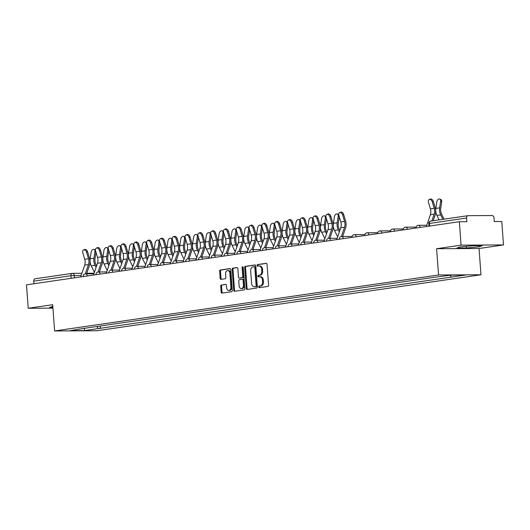 <?xml version="1.0" encoding="UTF-8"?>
<svg xmlns="http://www.w3.org/2000/svg" width="530" height="530" viewBox="0 0 530 530"><rect width="100%" height="100%" fill="white"/><g stroke="black" fill="none" stroke-linecap="round" stroke-linejoin="round"><path stroke-width="0.79" d="M258.666 286.955A0.815 0.57 -90.3 0 0 259.296 287.684L267.855 286.432A1.159 0.808 -90.3 0 0 268.571 285.16L267.047 264.351A1.159 0.808 -90.3 0 0 266.232 263.311A1.159 0.808 -90.3 0 0 266.153 263.317L257.593 264.563A0.815 0.57 -90.3 0 0 257.712 266.179L258.819 266.02A3.717 2.59 -90.3 0 1 259.077 266A3.717 2.59 -90.3 0 1 261.674 269.339L261.8 271.075A3.717 2.59 -90.3 0 1 259.495 275.149L258.382 275.315A0.815 0.57 -90.3 0 0 258.501 276.932L259.614 276.773A3.717 2.59 -90.3 0 1 259.866 276.753A3.717 2.59 -90.3 0 1 262.463 280.092L262.589 281.827A3.717 2.59 -90.3 0 1 260.283 285.902L259.177 286.061A0.815 0.57 -90.3 0 0 258.666 286.955M259.866 276.753L260.714 276.746A3.717 2.59 -90.3 0 1 263.311 280.092L263.436 281.821A3.717 2.59 -90.3 0 1 261.131 285.895L260.025 286.061A0.815 0.57 -90.3 0 0 259.839 287.604M266.517 263.383L258.441 264.556A0.815 0.57 -90.3 0 0 258.262 266.1M259.077 266L259.925 265.994A3.717 2.59 -90.3 0 1 262.522 269.339L262.648 271.075A3.717 2.59 -90.3 0 1 260.343 275.149L259.236 275.308A0.815 0.57 -90.3 0 0 259.051 276.852M221.454 284.961A1.159 0.808 -90.3 0 0 220.738 286.233L221.162 292.07A1.159 0.808 -90.3 0 0 221.977 293.116A1.159 0.808 -90.3 0 0 222.057 293.11L231.557 291.725A1.159 0.808 -90.3 0 0 232.279 290.453L230.755 269.644A1.159 0.808 -90.3 0 0 229.94 268.597A1.159 0.808 -90.3 0 0 229.861 268.604L220.354 269.989A1.159 0.808 -90.3 0 0 219.639 271.267L220.155 278.316A1.159 0.808 -90.3 0 0 220.964 279.363A1.159 0.808 -90.3 0 0 221.043 279.356L225.111 278.76A1.159 0.808 -90.3 0 0 225.833 277.488L225.575 273.99A3.107 2.166 -90.3 0 1 227.715 270.572A3.107 2.166 -90.3 0 1 229.887 273.361L230.894 287.061A3.107 2.166 -90.3 0 1 228.755 290.486A3.107 2.166 -90.3 0 1 226.582 287.691L226.416 285.405A1.159 0.808 -90.3 0 0 225.601 284.365A1.159 0.808 -90.3 0 0 225.522 284.371L222.302 284.954A1.159 0.808 -90.3 0 0 221.586 286.233L222.01 292.07A1.159 0.808 -90.3 0 0 222.54 293.037M436.614 248.716L479.041 248.504L503.5 244.94L461.067 245.151L436.614 248.716L438.542 274.977L54.61 330.959L52.675 304.697L28.223 308.261L26.5 284.822L459.351 221.719L466.857 221.679L466.592 218.029L429.413 223.448L428.75 223.614L428.936 226.151M461.067 245.151L459.351 221.719M246.218 288.419A1.159 0.808 -90.3 0 0 247.026 289.466A1.159 0.808 -90.3 0 0 247.106 289.459L256.613 288.075A1.159 0.808 -90.3 0 0 257.335 286.796L255.804 265.994A1.159 0.808 -90.3 0 0 254.996 264.947A1.159 0.808 -90.3 0 0 254.917 264.954L245.41 266.338A1.159 0.808 -90.3 0 0 244.688 267.61L246.218 288.419L247.066 288.413A1.159 0.808 -90.3 0 0 247.596 289.387M244.085 289.897L234.578 291.281A1.159 0.808 -90.3 0 1 234.505 291.288A1.159 0.808 -90.3 0 1 233.69 290.248L232.16 269.439A1.159 0.808 -90.3 0 1 232.882 268.167L236.95 267.57A1.159 0.808 -90.3 0 1 237.029 267.564A1.159 0.808 -90.3 0 1 237.844 268.611L238.46 277.051A1.159 0.808 -90.3 0 0 239.275 278.091A1.159 0.808 -90.3 0 0 239.355 278.091L242.051 277.694A1.159 0.808 -90.3 0 0 242.773 276.421L242.124 267.637A0.815 0.57 -90.3 0 1 243.257 267.471L244.807 288.625A1.159 0.808 -90.3 0 1 244.085 289.897M503.5 244.94L501.777 221.5L494.271 221.54L494 217.89A2.365 1.689 81.7 0 0 492.132 215.544L468.116 215.664A2.365 1.689 81.7 0 0 467.944 215.677A2.365 1.689 81.7 0 0 466.592 218.029M479.041 248.504L480.968 274.765L97.036 330.74L54.61 330.959M28.223 308.261L52.934 308.135M33.933 283.742L33.741 281.139A2.365 1.689 -98.3 0 1 35.099 278.787A2.365 1.689 -98.3 0 1 35.265 278.773M96.745 326.513L98.381 328.56L84.595 330.574L70.338 330.647L82.13 328.646L435.203 277.17L450.984 275.149L465.241 275.077L451.454 277.084L450.023 275.289M98.381 328.56L451.454 277.084M438.542 274.977L480.968 274.765M466.374 248.027L479.021 246.854L482.214 245.721L472.753 245.768L460.106 246.947L456.913 248.08L466.374 248.027L466.248 246.377M52.801 306.333L49.509 307.479L52.881 307.46M100.19 326.01L100.375 328.554M84.389 328.315L84.595 330.574M478.934 245.734L479.021 246.854M255.281 265.02L246.258 266.332A1.159 0.808 -90.3 0 0 245.536 267.61L247.066 288.413M255.612 286.584A0.815 0.57 -90.3 0 0 256.116 285.69L254.771 267.425A0.815 0.57 -90.3 0 0 254.148 266.703L252.982 266.868A3.717 2.59 -90.3 0 0 250.677 270.943L251.591 283.431A3.717 2.59 -90.3 0 0 254.188 286.77A3.717 2.59 -90.3 0 0 254.44 286.756L256.46 286.578A0.815 0.57 -90.3 0 0 256.964 285.69L256.116 285.69M254.261 266.703L254.996 266.696A0.815 0.57 -90.3 0 1 255.619 267.425L256.964 285.69M254.188 286.77L255.036 286.77A3.717 2.59 -90.3 0 0 255.288 286.75L254.44 286.756M256.46 286.578L255.288 286.75M237.314 267.637L233.73 268.16A1.159 0.808 -90.3 0 0 233.014 269.432L234.538 290.241A1.159 0.808 -90.3 0 0 235.068 291.215M240.044 278.084A1.159 0.808 -90.3 0 0 240.123 278.091A1.159 0.808 -90.3 0 0 240.203 278.084L242.899 277.687A1.159 0.808 -90.3 0 0 243.621 276.415L242.978 267.63L242.124 267.637M243.111 267.014A0.815 0.57 -90.3 0 0 242.978 267.63M239.103 285.802A3.107 2.166 -90.3 0 0 241.276 288.598A3.107 2.166 -90.3 0 0 243.416 285.18L243.058 280.35A1.159 0.808 -90.3 0 0 242.25 279.303A1.159 0.808 -90.3 0 0 242.17 279.31L239.474 279.707A1.159 0.808 -90.3 0 0 238.752 280.979L239.103 285.802M241.276 288.598L242.124 288.598A3.107 2.166 -90.3 0 0 244.264 285.173L243.416 285.18M242.329 279.31L243.018 279.31A1.159 0.808 -90.3 0 1 243.098 279.303A1.159 0.808 -90.3 0 1 243.906 280.344L244.264 285.173M225.886 284.438L222.302 284.954M228.755 290.486L229.603 290.48A3.107 2.166 -90.3 0 0 231.743 287.055L230.894 287.061M227.715 270.572L228.562 270.565A3.107 2.166 -90.3 0 1 230.735 273.361L231.743 287.055M230.225 268.67L221.202 269.989A1.159 0.808 -90.3 0 0 220.487 271.261L221.003 278.31A1.159 0.808 -90.3 0 0 221.527 279.284M439.754 199.041L440.847 199.492A2.723 1.756 112.5 0 1 441.689 201.731L440.602 201.287A2.723 1.756 -67.5 0 0 439.754 199.041A2.723 1.756 -67.5 0 0 436.826 201.837L435.839 208.409A8.877 6.333 81.7 0 0 436.925 215.458L439.098 219.884M444.067 219.155L441.596 214.133A7.34 5.234 -98.3 0 1 440.702 208.303L441.689 201.731M440.602 201.287L439.615 207.859A8.877 6.333 81.7 0 0 440.702 214.908L442.875 219.334M432.242 201.784A2.723 1.868 -114.3 0 0 429.234 199.578A2.723 1.868 -114.3 0 0 428.465 202.334L430.426 208.893L434.196 208.336L432.242 201.784L433.262 201.32L435.216 207.879A8.877 6.333 -98.3 0 1 435.17 214.935L433.176 220.745M429.234 199.578L430.254 199.114A2.723 1.868 65.7 0 1 433.262 201.32M431.831 220.944L434.156 214.173A7.34 5.234 81.7 0 0 434.196 208.336M426.332 226.529L430.38 214.723A7.34 5.234 81.7 0 0 430.426 208.893M339.22 216.651L338.18 216.22A2.723 1.756 -67.5 0 0 337.332 213.981L338.418 214.425A2.723 1.756 112.5 0 1 338.703 214.597M337.332 213.981A2.723 1.756 -67.5 0 0 334.404 216.77L333.41 223.342A8.877 6.333 81.7 0 0 334.496 230.391L337.663 236.817M339.849 230.444L339.173 229.066A7.34 5.234 -98.3 0 1 338.272 223.243L339.253 216.757M338.18 216.22L337.186 222.792A8.877 6.333 81.7 0 0 338.272 229.841L339.326 231.974M326.414 218.512L325.374 218.082A2.723 1.756 -67.5 0 0 324.526 215.843L325.612 216.293A2.723 1.756 112.5 0 1 325.897 216.465M324.526 215.843A2.723 1.756 -67.5 0 0 321.597 218.638L320.61 225.21A8.877 6.333 81.7 0 0 321.697 232.253L324.857 238.685M327.043 232.306L326.367 230.934A7.34 5.234 -98.3 0 1 325.473 225.104L326.447 218.625M325.374 218.082L324.386 224.654A8.877 6.333 81.7 0 0 325.473 231.703L326.52 233.843M313.614 220.381L312.574 219.95A2.723 1.756 -67.5 0 0 311.726 217.711L312.813 218.161A2.723 1.756 112.5 0 1 313.091 218.327M311.726 217.711A2.723 1.756 -67.5 0 0 308.798 220.5L307.804 227.072A8.877 6.333 81.7 0 0 308.891 234.121L312.051 240.554M314.244 234.174L313.568 232.802A7.34 5.234 -98.3 0 1 312.667 226.972L313.647 220.493M312.574 219.95L311.58 226.522A8.877 6.333 81.7 0 0 312.667 233.571L313.714 235.704M300.808 222.249L299.768 221.818A2.723 1.756 -67.5 0 0 298.92 219.579L300.006 220.029A2.723 1.756 112.5 0 1 300.291 220.195M298.92 219.579A2.723 1.756 -67.5 0 0 295.992 222.368L295.005 228.94A8.877 6.333 81.7 0 0 296.091 235.989L299.251 242.422M301.438 236.042L300.762 234.664A7.34 5.234 -98.3 0 1 299.861 228.841L300.841 222.361M299.768 221.818L298.774 228.39A8.877 6.333 81.7 0 0 299.861 235.439L300.914 237.573M288.002 224.117L286.962 223.686A2.723 1.756 -67.5 0 0 286.12 221.447L287.207 221.898A2.723 1.756 112.5 0 1 287.485 222.063M286.12 221.447A2.723 1.756 -67.5 0 0 283.192 224.236L282.198 230.808A8.877 6.333 81.7 0 0 283.285 237.857L286.445 244.284M288.638 237.91L287.956 236.532A7.34 5.234 -98.3 0 1 287.061 230.709L288.035 224.223M286.962 223.686L285.975 230.258A8.877 6.333 81.7 0 0 287.061 237.307L288.108 239.441M275.202 225.985L274.162 225.555A2.723 1.756 -67.5 0 0 273.314 223.309L274.401 223.759A2.723 1.756 112.5 0 1 274.686 223.932M273.314 223.309A2.723 1.756 -67.5 0 0 270.386 226.105L269.392 232.677A8.877 6.333 81.7 0 0 270.479 239.726L273.646 246.152M275.832 239.779L275.156 238.401A7.34 5.234 -98.3 0 1 274.255 232.571L275.236 226.091M274.162 225.555L273.169 232.127A8.877 6.333 81.7 0 0 274.255 239.169L275.308 241.309M262.396 227.847L261.356 227.416A2.723 1.756 -67.5 0 0 260.515 225.177L261.601 225.628A2.723 1.756 112.5 0 1 261.88 225.793M260.515 225.177A2.723 1.756 -67.5 0 0 257.58 227.966L256.593 234.538A8.877 6.333 81.7 0 0 257.679 241.587L260.839 248.02M263.026 241.64L262.35 240.269A7.34 5.234 -98.3 0 1 261.456 234.439L262.43 227.96M261.356 227.416L260.369 233.988A8.877 6.333 81.7 0 0 261.456 241.037L262.502 243.171M249.597 229.715L248.557 229.285A2.723 1.756 -67.5 0 0 247.709 227.045L248.795 227.496A2.723 1.756 112.5 0 1 249.08 227.661M247.709 227.045A2.723 1.756 -67.5 0 0 244.781 229.834L243.787 236.406A8.877 6.333 81.7 0 0 244.873 243.456L248.04 249.888M250.226 243.508L249.55 242.131A7.34 5.234 -98.3 0 1 248.649 236.307L249.63 229.828M248.557 229.285L247.563 235.857A8.877 6.333 81.7 0 0 248.649 242.906L249.703 245.039M236.791 231.583L235.751 231.153A2.723 1.756 -67.5 0 0 234.903 228.914L235.989 229.364A2.723 1.756 112.5 0 1 236.274 229.53M234.903 228.914A2.723 1.756 -67.5 0 0 231.974 231.703L230.987 238.275A8.877 6.333 81.7 0 0 232.074 245.324L235.234 251.757M237.42 245.377L236.744 243.999A7.34 5.234 -98.3 0 1 235.85 238.175L236.824 231.69M235.751 231.153L234.763 237.725A8.877 6.333 81.7 0 0 235.85 244.774L236.897 246.907M223.991 233.452L222.951 233.021A2.723 1.756 -67.5 0 0 222.103 230.775L223.19 231.226A2.723 1.756 112.5 0 1 223.468 231.398M222.103 230.775A2.723 1.756 -67.5 0 0 219.175 233.571L218.181 240.143A8.877 6.333 81.7 0 0 219.268 247.192L222.428 253.618M224.621 247.245L223.945 245.867A7.34 5.234 -98.3 0 1 223.044 240.037L224.024 233.558M222.951 233.021L221.957 239.593A8.877 6.333 81.7 0 0 223.044 246.642L224.091 248.775M211.185 235.313L210.145 234.883A2.723 1.756 -67.5 0 0 209.297 232.644L210.383 233.094A2.723 1.756 112.5 0 1 210.668 233.26M209.297 232.644A2.723 1.756 -67.5 0 0 206.369 235.433L205.382 242.005A8.877 6.333 81.7 0 0 206.468 249.054L209.628 255.486M211.815 249.107L211.139 247.735A7.34 5.234 -98.3 0 1 210.238 241.905L211.218 235.426M210.145 234.883L209.151 241.455A8.877 6.333 81.7 0 0 210.238 248.504L211.291 250.637M198.379 237.182L197.339 236.751A2.723 1.756 -67.5 0 0 196.498 234.512L197.584 234.962A2.723 1.756 112.5 0 1 197.862 235.128M196.498 234.512A2.723 1.756 -67.5 0 0 193.569 237.301L192.576 243.873A8.877 6.333 81.7 0 0 193.662 250.922L196.822 257.355M199.015 250.975L198.339 249.603A7.34 5.234 -98.3 0 1 197.438 243.773L198.412 237.294M197.339 236.751L196.352 243.323A8.877 6.333 81.7 0 0 197.438 250.372L198.485 252.505M185.579 239.05L184.539 238.619A2.723 1.756 -67.5 0 0 183.691 236.38L184.778 236.831A2.723 1.756 112.5 0 1 185.063 236.996M183.691 236.38A2.723 1.756 -67.5 0 0 180.763 239.169L179.769 245.741A8.877 6.333 81.7 0 0 180.856 252.79L184.023 259.223M186.209 252.843L185.533 251.465A7.34 5.234 -98.3 0 1 184.632 245.642L185.613 239.162M184.539 238.619L183.546 245.191A8.877 6.333 81.7 0 0 184.632 252.24L185.685 254.373M172.773 240.918L171.733 240.487A2.723 1.756 -67.5 0 0 170.892 238.242L171.978 238.692A2.723 1.756 112.5 0 1 172.257 238.864M170.892 238.242A2.723 1.756 -67.5 0 0 167.957 241.037L166.97 247.609A8.877 6.333 81.7 0 0 168.056 254.658L171.216 261.085M173.403 254.711L172.727 253.333A7.34 5.234 -98.3 0 1 171.833 247.51L172.806 241.024M171.733 240.487L170.746 247.06A8.877 6.333 81.7 0 0 171.833 254.108L172.879 256.242M342.618 214.849A2.723 1.868 -114.3 0 0 339.611 212.643A2.723 1.868 -114.3 0 0 338.842 215.399L340.803 221.957L344.573 221.407L342.618 214.849L343.639 214.392L345.593 220.944A8.877 6.333 -98.3 0 1 345.547 227.999L342.632 236.486M339.611 212.643L340.631 212.185A2.723 1.868 65.7 0 1 343.639 214.392M341.353 236.512L344.533 227.237A7.34 5.234 81.7 0 0 344.573 221.407M336.709 239.6L340.757 227.787A7.34 5.234 81.7 0 0 340.803 221.957M329.819 216.717A2.723 1.868 -114.3 0 0 326.811 214.511A2.723 1.868 -114.3 0 0 326.043 217.267L327.997 223.826L331.773 223.276L329.819 216.717L330.839 216.253L332.794 222.812A8.877 6.333 -98.3 0 1 332.741 229.868L329.832 238.354M326.811 214.511L327.831 214.047A2.723 1.868 65.7 0 1 330.839 216.253M328.547 238.381L331.734 229.106A7.34 5.234 81.7 0 0 331.773 223.276M323.903 241.461L327.957 229.656A7.34 5.234 81.7 0 0 327.997 223.826M317.013 218.585A2.723 1.868 -114.3 0 0 314.005 216.379A2.723 1.868 -114.3 0 0 313.237 219.135L315.191 225.687L318.967 225.137L317.013 218.585L318.033 218.121L319.988 224.68A8.877 6.333 -98.3 0 1 319.941 231.736L317.026 240.222M314.005 216.379L315.025 215.915A2.723 1.868 65.7 0 1 318.033 218.121M315.748 240.249L318.927 230.974A7.34 5.234 81.7 0 0 318.967 225.137M311.103 243.33L315.151 231.524A7.34 5.234 81.7 0 0 315.191 225.687M304.213 220.447A2.723 1.868 -114.3 0 0 301.206 218.241A2.723 1.868 -114.3 0 0 300.437 220.997L302.392 227.555L306.168 227.006L304.213 220.447L305.234 219.99L307.188 226.548A8.877 6.333 -98.3 0 1 307.135 233.597L304.22 242.091M301.206 218.241L302.226 217.784A2.723 1.868 65.7 0 1 305.234 219.99M302.941 242.117L306.121 232.836A7.34 5.234 81.7 0 0 306.168 227.006M298.297 245.198L302.352 233.385A7.34 5.234 81.7 0 0 302.392 227.555M291.407 222.315A2.723 1.868 -114.3 0 0 288.399 220.109A2.723 1.868 -114.3 0 0 287.631 222.865L289.585 229.424L293.362 228.874L291.407 222.315L292.427 221.858L294.382 228.41A8.877 6.333 -98.3 0 1 294.329 235.466L291.421 243.959M288.399 220.109L289.42 219.652A2.723 1.868 65.7 0 1 292.427 221.858M290.135 243.979L293.322 234.704A7.34 5.234 81.7 0 0 293.362 228.874M285.491 247.066L289.546 235.254A7.34 5.234 81.7 0 0 289.585 229.424M278.601 224.183A2.723 1.868 -114.3 0 0 275.593 221.977A2.723 1.868 -114.3 0 0 274.831 224.733L276.786 231.292L280.562 230.742L278.601 224.183L279.621 223.72L281.582 230.278A8.877 6.333 -98.3 0 1 281.529 237.334L278.614 245.821M275.593 221.977L276.614 221.513A2.723 1.868 65.7 0 1 279.621 223.72M277.336 245.847L280.516 236.572A7.34 5.234 81.7 0 0 280.562 230.742M272.692 248.928L276.74 237.122A7.34 5.234 81.7 0 0 276.786 231.292M265.802 226.052A2.723 1.868 -114.3 0 0 262.794 223.845A2.723 1.868 -114.3 0 0 262.025 226.602L263.98 233.154L267.756 232.604L265.802 226.052L266.822 225.588L268.776 232.147A8.877 6.333 -98.3 0 1 268.723 239.202L265.815 247.689M262.794 223.845L263.814 223.382A2.723 1.868 65.7 0 1 266.822 225.588M264.53 247.715L267.716 238.44A7.34 5.234 81.7 0 0 267.756 232.604M259.885 250.796L263.94 238.99A7.34 5.234 81.7 0 0 263.98 233.154M252.995 227.913A2.723 1.868 -114.3 0 0 249.988 225.707A2.723 1.868 -114.3 0 0 249.226 228.463L251.18 235.022L254.95 234.472L252.995 227.913L254.016 227.456L255.97 234.015A8.877 6.333 -98.3 0 1 255.924 241.064L253.009 249.557M249.988 225.707L251.008 225.25A2.723 1.868 65.7 0 1 254.016 227.456M251.73 249.584L254.91 240.302A7.34 5.234 81.7 0 0 254.95 234.472M247.086 252.664L251.134 240.852A7.34 5.234 81.7 0 0 251.18 235.022M240.196 229.781A2.723 1.868 -114.3 0 0 237.188 227.575A2.723 1.868 -114.3 0 0 236.42 230.331L238.374 236.89L242.15 236.34L240.196 229.781L241.216 229.324L243.171 235.876A8.877 6.333 -98.3 0 1 243.118 242.932L240.209 251.425M237.188 227.575L238.208 227.118A2.723 1.868 65.7 0 1 241.216 229.324M238.924 251.445L242.111 242.17A7.34 5.234 81.7 0 0 242.15 236.34M234.28 254.532L238.334 242.72A7.34 5.234 81.7 0 0 238.374 236.89M227.39 231.65A2.723 1.868 -114.3 0 0 224.382 229.444A2.723 1.868 -114.3 0 0 223.614 232.2L225.568 238.758L229.344 238.208L227.39 231.65L228.41 231.186L230.365 237.745A8.877 6.333 -98.3 0 1 230.318 244.8L227.403 253.287M224.382 229.444L225.402 228.98A2.723 1.868 65.7 0 1 228.41 231.186M226.124 253.314L229.304 244.038A7.34 5.234 81.7 0 0 229.344 238.208M221.48 256.394L225.528 244.588A7.34 5.234 81.7 0 0 225.568 238.758M214.59 233.518A2.723 1.868 -114.3 0 0 211.583 231.312A2.723 1.868 -114.3 0 0 210.814 234.068L212.769 240.627L216.545 240.07L214.59 233.518L215.611 233.054L217.565 239.613A8.877 6.333 -98.3 0 1 217.512 246.669L214.597 255.155M211.583 231.312L212.603 230.848A2.723 1.868 65.7 0 1 215.611 233.054M213.318 255.182L216.498 245.907A7.34 5.234 81.7 0 0 216.545 240.07M208.674 258.262L212.729 246.457A7.34 5.234 81.7 0 0 212.769 240.627M201.784 235.38A2.723 1.868 -114.3 0 0 198.776 233.173A2.723 1.868 -114.3 0 0 198.008 235.936L199.962 242.488L203.739 241.938L201.784 235.38L202.804 234.923L204.759 241.481A8.877 6.333 -98.3 0 1 204.706 248.53L201.798 257.023M198.776 233.173L199.797 232.716A2.723 1.868 65.7 0 1 202.804 234.923M200.519 257.05L203.699 247.768A7.34 5.234 81.7 0 0 203.739 241.938M195.875 260.131L199.923 248.325A7.34 5.234 81.7 0 0 199.962 242.488M188.985 237.248A2.723 1.868 -114.3 0 0 185.97 235.042A2.723 1.868 -114.3 0 0 185.208 237.798L187.163 244.356L190.939 243.807L188.985 237.248L189.998 236.791L191.959 243.343A8.877 6.333 -98.3 0 1 191.906 250.398L188.991 258.892M185.97 235.042L186.991 234.585A2.723 1.868 65.7 0 1 189.998 236.791M187.713 258.912L190.893 249.637A7.34 5.234 81.7 0 0 190.939 243.807M183.069 261.999L187.117 250.186A7.34 5.234 81.7 0 0 187.163 244.356M176.179 239.116A2.723 1.868 -114.3 0 0 173.171 236.91A2.723 1.868 -114.3 0 0 172.402 239.666L174.357 246.225L178.133 245.675L176.179 239.116L177.199 238.652L179.153 245.211A8.877 6.333 -98.3 0 1 179.1 252.267L176.192 260.753M173.171 236.91L174.191 236.446A2.723 1.868 65.7 0 1 177.199 238.652M174.907 260.78L178.093 251.505A7.34 5.234 81.7 0 0 178.133 245.675M170.262 263.86L174.317 252.055A7.34 5.234 81.7 0 0 174.357 246.225M163.373 240.984A2.723 1.868 -114.3 0 0 160.365 238.778A2.723 1.868 -114.3 0 0 159.603 241.534L161.557 248.093L165.333 247.536L163.373 240.984L164.393 240.521L166.347 247.079A8.877 6.333 -98.3 0 1 166.301 254.135L163.386 262.622M160.365 238.778L161.385 238.315A2.723 1.868 65.7 0 1 164.393 240.521M162.107 262.648L165.287 253.373A7.34 5.234 81.7 0 0 165.333 247.536M157.463 265.729L161.511 253.923A7.34 5.234 81.7 0 0 161.557 248.093M159.974 242.78L158.934 242.349A2.723 1.756 -67.5 0 0 158.086 240.11L159.172 240.56A2.723 1.756 112.5 0 1 159.457 240.726M158.086 240.11A2.723 1.756 -67.5 0 0 155.157 242.899L154.164 249.471A8.877 6.333 81.7 0 0 155.25 256.52L158.417 262.953M160.603 256.573L159.928 255.202A7.34 5.234 -98.3 0 1 159.026 249.372L160.007 242.892M158.934 242.349L157.94 248.921A8.877 6.333 81.7 0 0 159.026 255.97L160.08 258.103M150.573 242.853A2.723 1.868 -114.3 0 0 147.565 240.647A2.723 1.868 -114.3 0 0 146.797 243.402L148.751 249.955L152.527 249.405L150.573 242.853L151.593 242.389L153.548 248.948A8.877 6.333 -98.3 0 1 153.495 256.003L150.586 264.49M147.565 240.647L148.585 240.183A2.723 1.868 65.7 0 1 151.593 242.389M149.301 264.516L152.488 255.235A7.34 5.234 81.7 0 0 152.527 249.405M144.657 267.597L148.711 255.791A7.34 5.234 81.7 0 0 148.751 249.955M147.168 244.648L146.128 244.217A2.723 1.756 -67.5 0 0 145.28 241.978L146.366 242.429A2.723 1.756 112.5 0 1 146.651 242.594M145.28 241.978A2.723 1.756 -67.5 0 0 142.351 244.767L141.364 251.339A8.877 6.333 81.7 0 0 142.451 258.388L145.611 264.821M147.797 258.441L147.121 257.07A7.34 5.234 -98.3 0 1 146.227 251.24L147.201 244.761M146.128 244.217L145.141 250.789A8.877 6.333 81.7 0 0 146.227 257.838L147.274 259.972M137.767 244.714A2.723 1.868 -114.3 0 0 134.759 242.508A2.723 1.868 -114.3 0 0 133.991 245.264L135.952 251.823L139.721 251.273L137.767 244.714L138.787 244.257L140.742 250.816A8.877 6.333 -98.3 0 1 140.695 257.865L137.78 266.358M134.759 242.508L135.779 242.051A2.723 1.868 65.7 0 1 138.787 244.257M136.501 266.378L139.681 257.103A7.34 5.234 81.7 0 0 139.721 251.273M131.857 269.465L135.905 257.653A7.34 5.234 81.7 0 0 135.952 251.823M134.368 246.516L133.328 246.086A2.723 1.756 -67.5 0 0 132.48 243.846L133.567 244.297A2.723 1.756 112.5 0 1 133.845 244.463M132.48 243.846A2.723 1.756 -67.5 0 0 129.552 246.635L128.558 253.207A8.877 6.333 81.7 0 0 129.645 260.256L132.805 266.689M134.998 260.31L134.322 258.931A7.34 5.234 -98.3 0 1 133.421 253.108L134.401 246.629M133.328 246.086L132.334 252.658A8.877 6.333 81.7 0 0 133.421 259.707L134.468 261.84M124.967 246.582A2.723 1.868 -114.3 0 0 121.96 244.376A2.723 1.868 -114.3 0 0 121.191 247.132L123.145 253.691L126.922 253.141L124.967 246.582L125.988 246.125L127.942 252.677A8.877 6.333 -98.3 0 1 127.889 259.733L124.981 268.22M121.96 244.376L122.98 243.919A2.723 1.868 65.7 0 1 125.988 246.125M123.695 268.246L126.875 258.971A7.34 5.234 81.7 0 0 126.922 253.141M119.051 271.334L123.106 259.521A7.34 5.234 81.7 0 0 123.145 253.691M121.562 248.385L120.522 247.954A2.723 1.756 -67.5 0 0 119.674 245.715L120.76 246.159A2.723 1.756 112.5 0 1 121.045 246.331M119.674 245.715A2.723 1.756 -67.5 0 0 116.746 248.504L115.759 255.076A8.877 6.333 81.7 0 0 116.845 262.125L120.005 268.551M122.191 262.178L121.516 260.8A7.34 5.234 -98.3 0 1 120.621 254.976L121.595 248.49M120.522 247.954L119.528 254.526A8.877 6.333 81.7 0 0 120.621 261.575L121.668 263.708M112.161 248.451A2.723 1.868 -114.3 0 0 109.153 246.245A2.723 1.868 -114.3 0 0 108.385 249.001L110.339 255.559L114.116 255.01L112.161 248.451L113.181 247.987L115.136 254.546A8.877 6.333 -98.3 0 1 115.09 261.601L112.174 270.088M109.153 246.245L110.174 245.781A2.723 1.868 65.7 0 1 113.181 247.987M110.896 270.115L114.076 260.839A7.34 5.234 81.7 0 0 114.116 255.01M106.252 273.195L110.3 261.389A7.34 5.234 81.7 0 0 110.339 255.559M108.763 250.246L107.722 249.815A2.723 1.756 -67.5 0 0 106.874 247.576L107.961 248.027A2.723 1.756 112.5 0 1 108.239 248.199M106.874 247.576A2.723 1.756 -67.5 0 0 103.946 250.372L102.953 256.944A8.877 6.333 81.7 0 0 104.039 263.986L107.199 270.419M109.392 264.039L108.716 262.668A7.34 5.234 -98.3 0 1 107.815 256.838L108.789 250.359M107.722 249.815L106.729 256.387A8.877 6.333 81.7 0 0 107.815 263.436L108.862 265.576M99.362 250.319A2.723 1.868 -114.3 0 0 96.354 248.113A2.723 1.868 -114.3 0 0 95.585 250.869L97.54 257.421L101.316 256.871L99.362 250.319L100.382 249.855L102.336 256.414A8.877 6.333 -98.3 0 1 102.283 263.47L99.368 271.956M96.354 248.113L97.368 247.649A2.723 1.868 65.7 0 1 100.382 249.855M98.09 271.983L101.27 262.708A7.34 5.234 81.7 0 0 101.316 256.871M93.446 275.063L97.493 263.258A7.34 5.234 81.7 0 0 97.54 257.421M95.957 252.114L94.916 251.684A2.723 1.756 -67.5 0 0 94.068 249.444L95.155 249.895A2.723 1.756 112.5 0 1 95.44 250.061M94.068 249.444A2.723 1.756 -67.5 0 0 91.14 252.234L90.153 258.806A8.877 6.333 81.7 0 0 91.239 265.855L94.4 272.287M96.586 265.908L95.91 264.536A7.34 5.234 -98.3 0 1 95.009 258.706L95.99 252.227M94.916 251.684L93.923 258.256A8.877 6.333 81.7 0 0 95.009 265.305L96.062 267.438M86.556 252.181A2.723 1.868 -114.3 0 0 83.548 249.974A2.723 1.868 -114.3 0 0 82.779 252.731L84.734 259.289L88.51 258.739L86.556 252.181L87.576 251.723L89.53 258.282A8.877 6.333 -98.3 0 1 89.477 265.331L86.569 273.825M83.548 249.974L84.568 249.517A2.723 1.868 65.7 0 1 87.576 251.723M85.284 273.851L88.47 264.569A7.34 5.234 81.7 0 0 88.51 258.739M80.639 276.932L84.694 265.119A7.34 5.234 81.7 0 0 84.734 259.289M81.156 275.434L70.921 275.713L33.741 281.139M74.432 277.833L74.26 275.467A2.365 1.65 89.7 0 0 72.603 273.341A2.365 2.365 0 0 0 72.279 273.361A2.365 1.689 81.7 0 0 70.921 275.713L71.113 278.323M87.331 275.958L83.25 276.554M100.137 274.089L96.049 274.686M100.037 274.103L100.037 274.089A2.365 1.65 89.7 0 0 98.388 271.963A2.365 2.365 0 0 0 96.036 274.5M112.936 272.221L108.855 272.817M125.743 270.353L121.655 270.949M138.542 268.491L134.461 269.081M138.449 268.505L138.449 268.491A2.365 1.65 89.7 0 0 136.793 266.358A2.365 2.365 0 0 0 134.448 268.902M151.348 266.623L147.261 267.219M164.148 264.755L160.067 265.351M176.954 262.887L172.866 263.483M176.861 262.9L176.861 262.887A2.365 1.65 89.7 0 0 175.205 260.76A2.365 2.365 0 0 0 172.853 263.304M189.76 261.025L185.672 261.615M202.559 259.157L198.478 259.753M215.365 257.288L211.278 257.885M215.266 257.302L215.266 257.288A2.365 1.65 89.7 0 0 213.617 255.162A2.365 2.365 0 0 0 211.265 257.699M228.165 255.42L224.084 256.017M240.971 253.552L236.883 254.148M253.771 251.69L249.69 252.287M253.678 251.704L253.678 251.69A2.365 1.65 89.7 0 0 252.022 249.564A2.365 2.365 0 0 0 249.676 252.101M266.577 249.822L262.489 250.418M279.376 247.954L275.295 248.55M279.284 247.967L279.284 247.954A2.365 1.65 89.7 0 0 277.634 245.827A2.365 2.365 0 0 0 275.282 248.371M292.182 246.086L288.101 246.682M304.988 244.224L300.901 244.82M317.788 242.356L313.707 242.952M317.695 242.369L317.695 242.356A2.365 1.65 89.7 0 0 316.039 240.229A2.365 2.365 0 0 0 313.694 242.766M330.594 240.487L326.506 241.084M343.394 238.619L339.313 239.215M356.2 236.758L352.112 237.347M356.107 236.771L356.107 236.758A2.365 1.65 89.7 0 0 354.451 234.624A2.365 2.365 0 0 0 352.099 237.168M368.999 234.889L364.918 235.486M381.805 233.021L377.724 233.617M394.611 231.153L390.524 231.749M394.512 231.166L394.512 231.153A2.365 1.65 89.7 0 0 392.863 229.026A2.365 2.365 0 0 0 390.511 231.57M407.411 229.291L403.33 229.881M420.217 227.423L416.13 228.019M418.302 225.303A2.365 1.65 89.7 0 1 418.468 225.296A2.365 1.65 89.7 0 1 420.118 227.423M405.503 227.171A2.365 1.65 89.7 0 1 405.662 227.158A2.365 1.65 89.7 0 1 407.318 229.291M392.697 229.04A2.365 1.65 89.7 0 1 392.863 229.026L403.376 228.973M379.897 230.908A2.365 1.65 89.7 0 1 380.056 230.894A2.365 1.65 89.7 0 1 381.713 233.021M367.091 232.776A2.365 1.65 89.7 0 1 367.257 232.763A2.365 1.65 89.7 0 1 368.906 234.889M354.292 234.638A2.365 1.65 89.7 0 1 354.451 234.624L364.965 234.571M341.486 236.506A2.365 1.65 89.7 0 1 341.645 236.493A2.365 1.65 89.7 0 1 343.301 238.619M328.686 238.374A2.365 1.65 89.7 0 1 328.845 238.361A2.365 1.65 89.7 0 1 330.495 240.487M315.88 240.242A2.365 1.65 89.7 0 1 316.039 240.229L324.34 240.183M303.074 242.104A2.365 1.65 89.7 0 1 303.24 242.091A2.365 1.65 89.7 0 1 304.889 244.224M290.274 243.972A2.365 1.65 89.7 0 1 290.433 243.959A2.365 1.65 89.7 0 1 292.09 246.086M277.468 245.84A2.365 1.65 89.7 0 1 277.634 245.827L285.935 245.787M264.669 247.709A2.365 1.65 89.7 0 1 264.828 247.695A2.365 1.65 89.7 0 1 266.484 249.822M251.863 249.57A2.365 1.65 89.7 0 1 252.022 249.564L260.329 249.517M239.063 251.439A2.365 1.65 89.7 0 1 239.222 251.425A2.365 1.65 89.7 0 1 240.872 253.559M226.257 253.307A2.365 1.65 89.7 0 1 226.416 253.294A2.365 1.65 89.7 0 1 228.072 255.42M213.451 255.175A2.365 1.65 89.7 0 1 213.617 255.162L221.918 255.122M200.651 257.037A2.365 1.65 89.7 0 1 200.81 257.03A2.365 1.65 89.7 0 1 202.467 259.157M187.845 258.905A2.365 1.65 89.7 0 1 188.011 258.892A2.365 1.65 89.7 0 1 189.66 261.025M175.046 260.773A2.365 1.65 89.7 0 1 175.205 260.76L183.506 260.72M162.24 262.642A2.365 1.65 89.7 0 1 162.399 262.628A2.365 1.65 89.7 0 1 164.055 264.755M149.44 264.51A2.365 1.65 89.7 0 1 149.599 264.496A2.365 1.65 89.7 0 1 151.249 266.623M136.634 266.371A2.365 1.65 89.7 0 1 136.793 266.358L145.094 266.318M123.828 268.24A2.365 1.65 89.7 0 1 123.993 268.226A2.365 1.65 89.7 0 1 125.643 270.353M111.028 270.108A2.365 1.65 89.7 0 1 111.187 270.095A2.365 1.65 89.7 0 1 112.844 272.221M98.222 271.976A2.365 1.65 89.7 0 1 98.388 271.963L106.689 271.916M85.423 273.838A2.365 1.65 89.7 0 1 85.582 273.825A2.365 1.65 89.7 0 1 87.238 275.958M429.605 226.052L429.413 223.448A2.365 1.689 81.7 0 1 430.764 221.096A2.365 2.365 0 0 0 428.75 223.614M81.892 273.294L72.603 273.341A2.365 1.65 89.7 0 0 72.444 273.354A2.365 1.689 81.7 0 0 72.279 273.361L35.099 278.787M430.936 221.083A2.365 1.689 81.7 0 0 430.764 221.096L467.944 215.677M261.131 285.895L260.283 285.902M263.436 281.821L262.589 281.827M263.311 280.092L262.463 280.092M259.236 275.308L258.382 275.315M260.343 275.149L259.495 275.149M262.648 271.075L261.8 271.075M262.522 269.339L261.674 269.339M258.441 264.556L257.593 264.563M260.025 286.061L259.177 286.061M245.536 267.61L244.688 267.61M246.258 266.332L245.41 266.338M255.619 267.425L254.771 267.425M234.538 290.241L233.69 290.248M233.014 269.432L232.16 269.439M233.73 268.16L232.882 268.167M240.203 278.084L239.355 278.091M242.899 277.687L242.051 277.694M243.621 276.415L242.773 276.421M243.906 280.344L243.058 280.35M230.735 273.361L229.887 273.361M221.003 278.31L220.155 278.316M220.487 271.261L219.639 271.267M221.202 269.989L220.354 269.989M222.01 292.07L221.162 292.07M221.586 286.233L220.738 286.233M439.615 207.859L435.839 208.409M440.702 214.908L436.925 215.458M430.38 214.723L434.156 214.173M337.186 222.792L333.41 223.342M338.272 229.841L334.496 230.391M324.386 224.654L320.61 225.21M325.473 231.703L321.697 232.253M311.58 226.522L307.804 227.072M312.667 233.571L308.891 234.121M298.774 228.39L295.005 228.94M299.861 235.439L296.091 235.989M285.975 230.258L282.198 230.808M287.061 237.307L283.285 237.857M273.169 232.127L269.392 232.677M274.255 239.169L270.479 239.726M260.369 233.988L256.593 234.538M261.456 241.037L257.679 241.587M247.563 235.857L243.787 236.406M248.649 242.906L244.873 243.456M234.763 237.725L230.987 238.275M235.85 244.774L232.074 245.324M221.957 239.593L218.181 240.143M223.044 246.642L219.268 247.192M209.151 241.455L205.382 242.005M210.238 248.504L206.468 249.054M196.352 243.323L192.576 243.873M197.438 250.372L193.662 250.922M183.546 245.191L179.769 245.741M184.632 252.24L180.856 252.79M170.746 247.06L166.97 247.609M171.833 254.108L168.056 254.658M340.757 227.787L344.533 227.237M327.957 229.656L331.734 229.106M315.151 231.524L318.927 230.974M302.352 233.385L306.121 232.836M289.546 235.254L293.322 234.704M276.74 237.122L280.516 236.572M263.94 238.99L267.716 238.44M251.134 240.852L254.91 240.302M238.334 242.72L242.111 242.17M225.528 244.588L229.304 244.038M212.729 246.457L216.498 245.907M199.923 248.325L203.699 247.768M187.117 250.186L190.893 249.637M174.317 252.055L178.093 251.505M161.511 253.923L165.287 253.373M157.94 248.921L154.164 249.471M159.026 255.97L155.25 256.52M148.711 255.791L152.488 255.235M145.141 250.789L141.364 251.339M146.227 257.838L142.451 258.388M135.905 257.653L139.681 257.103M132.334 252.658L128.558 253.207M133.421 259.707L129.645 260.256M123.106 259.521L126.875 258.971M119.528 254.526L115.759 255.076M120.621 261.575L116.845 262.125M110.3 261.389L114.076 260.839M106.729 256.387L102.953 256.944M107.815 263.436L104.039 263.986M97.493 263.258L101.27 262.708M93.923 258.256L90.153 258.806M95.009 265.305L91.239 265.855M84.694 265.119L88.47 264.569M426.769 225.25L418.468 225.296A2.365 2.365 0 0 0 416.116 227.834M416.176 227.105L405.662 227.158A2.365 2.365 0 0 0 403.317 229.702M390.57 230.841L380.056 230.894A2.365 2.365 0 0 0 377.711 233.432M377.764 232.71L367.257 232.763A2.365 2.365 0 0 0 364.905 235.3M352.158 236.44L341.645 236.493A2.365 2.365 0 0 0 339.299 239.037M337.146 238.321L328.845 238.361A2.365 2.365 0 0 0 326.493 240.898M311.541 242.051L303.24 242.091A2.365 2.365 0 0 0 300.888 244.635M298.735 243.919L290.433 243.959A2.365 2.365 0 0 0 288.088 246.503M273.129 247.649L264.828 247.695A2.365 2.365 0 0 0 262.476 250.233M247.523 251.386L239.222 251.425A2.365 2.365 0 0 0 236.87 253.969M234.717 253.254L226.416 253.294A2.365 2.365 0 0 0 224.071 255.838M209.111 256.984L200.81 257.03A2.365 2.365 0 0 0 198.465 259.567M196.312 258.852L188.011 258.892A2.365 2.365 0 0 0 185.659 261.436M170.706 262.589L162.399 262.628A2.365 2.365 0 0 0 160.053 265.166M157.9 264.45L149.599 264.496A2.365 2.365 0 0 0 147.247 267.034M132.295 268.187L123.993 268.226A2.365 2.365 0 0 0 121.642 270.77M119.489 270.055L111.187 270.095A2.365 2.365 0 0 0 108.842 272.632M93.883 273.785L85.582 273.825A2.365 2.365 0 0 0 83.23 276.368M86.761 273.268L94.075 273.228M255.056 266.689L254.201 266.696M240.123 278.091L239.275 278.091M243.098 279.303L242.25 279.303"/></g></svg>

